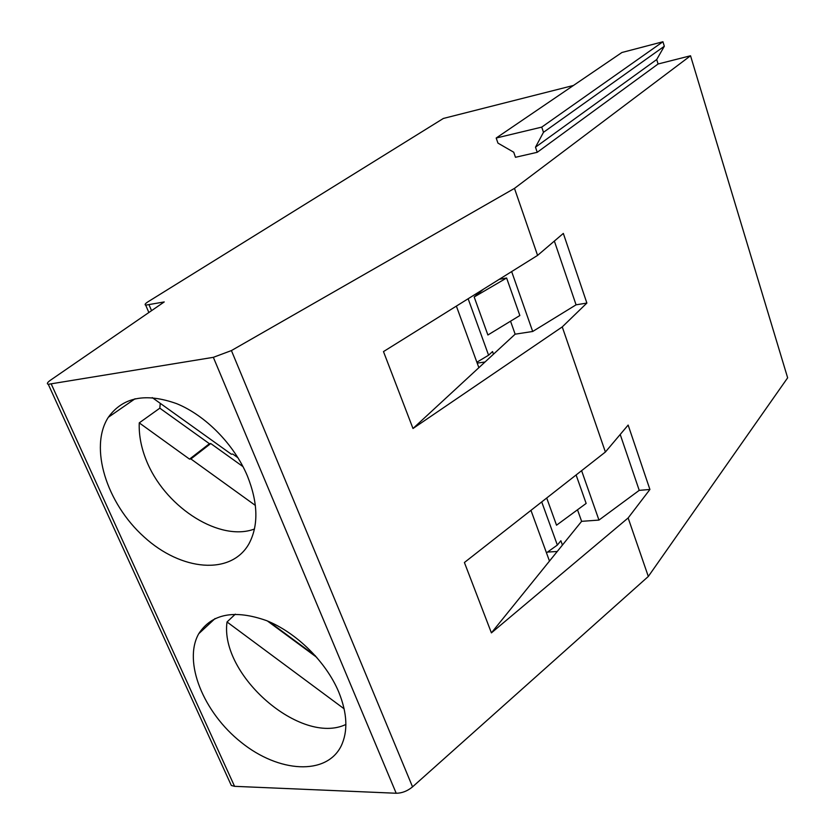 <?xml version="1.0" encoding="UTF-8"?>
<svg xmlns="http://www.w3.org/2000/svg" width="835" height="835" viewBox="0 0 835 835"><rect width="100%" height="100%" fill="white"/><g stroke="black" fill="none" stroke-linecap="round" stroke-linejoin="round"><path stroke-width="1.25" d="M238.017 457.81L232.767 454.042L231.337 454.209L152.252 397.606M190.902 458.958L210.764 443.542L209.418 443.709L189.535 459.125L190.902 458.958L255.374 505.436M254.466 529.014C220.555 541.884 167.637 508.88 147.858 464.02L147.847 464.02C141.606 449.814 138.746 436.089 139.247 422.875L189.535 459.125M210.764 443.542L243.027 466.65M315.432 655.84L269.047 621.658M474.176 296.978L506.615 278.003L519.85 315.526L487.89 334.992L474.176 296.978L483.413 289.223M345.888 724.467C300.903 745.905 219.553 674.941 227.026 621.971L344.145 708.832M235.334 614.153L227.026 621.971M476.868 362.213L488.59 355.209L492.556 351.556L493.495 354.165M477.516 361.931L477.912 363.016M546.466 552.822L557.352 545.067L560.87 540.746L562.435 545.067M576.108 474.969L586.149 503.432L556.528 525.205L546.706 498.004M620.207 434.471L639.234 490.354L598.956 520.08L581.619 521.343L491.408 632.878L628.139 517.961L649.912 489.467L639.234 490.354M649.912 489.467L628.139 425.067L605.396 452.017L562.247 326.913L586.88 303.063L576.066 304.827L532.699 331.474L515.153 334.177L412.991 428.501L562.247 326.913M229.907 782.364L231.326 785.464L234.572 786.33L396.197 793.25C401.99 793.198 407.438 791.069 412.542 786.862L648.315 576.463L787.645 377.817L690.535 55.768L658.084 63.992L537.229 152.304L515.466 157.293L513.723 152.22L497.942 143.109L496.188 138.025L541.738 127.118L662.938 41.75L621.908 52.501L496.188 138.025M485.02 361.993L477.192 363.121M148.86 312.52L145.697 305.151C144.392 304.723 145.207 303.575 148.139 301.706L443.364 118.455L573.457 85.462M664.316 46.259L543.481 132.306L535.496 147.179L656.707 59.535L664.316 46.259L662.938 41.75M656.707 59.535L658.084 63.992M543.481 132.306L541.738 127.118M535.496 147.179L537.229 152.304M145.697 305.151L164.234 301.936L50.507 380.175C47.313 382.44 46.562 383.818 48.273 384.298L213.343 357.328L231.42 350.575L514.475 188.386L690.535 55.768M247.348 475.846C234.113 444.491 205.744 415.548 176.749 403.691C145.666 392.575 122.86 397.105 108.32 417.291C88.917 447.32 106.588 503.317 144.027 536.895C181.143 570.983 231.024 575.701 248.997 543.742C258.673 525.518 258.13 502.879 247.348 475.846M338.686 691.871C347.318 713.194 348.153 731.22 341.202 745.926C326.475 775.809 278.754 772.709 241.2 742.346C203.375 712.432 182.834 661.748 198.74 633.723C211.777 613.694 234.374 609.32 266.542 620.614C296.456 632.627 325.994 661.748 338.686 691.871M648.315 576.463L628.139 517.961M491.408 632.878L464.406 562.508L605.396 452.017M514.475 188.386L537.583 255.395L383.484 351.598L412.991 428.501M537.583 255.395L563.333 233.414L586.88 303.063M267.388 620.958L316.768 657.354M598.956 520.08L581.598 470.669M581.619 521.343L577.507 509.788M548.031 552.05L557.237 551.486M549.482 561.078L530.956 510.352M160.257 403.347L159.819 408.179L139.247 422.875M506.615 278.003L499.278 279.308M515.153 334.177L510.54 321.193M511.657 271.584L532.699 331.474M456.369 306.101L478.862 367.682M576.066 304.827L554.356 241.075M159.819 408.179L209.418 443.709M557.352 545.067L541.717 501.918M149.079 304.921L151.542 310.662M51.321 384.173L234.572 786.33M213.343 357.328L396.197 793.25M231.42 350.575L412.542 786.862M488.59 355.209L468.143 298.753M231.326 785.464L48.273 384.298M215.086 618.526L198.74 633.723M135.093 398.744L108.32 417.291"/></g></svg>
